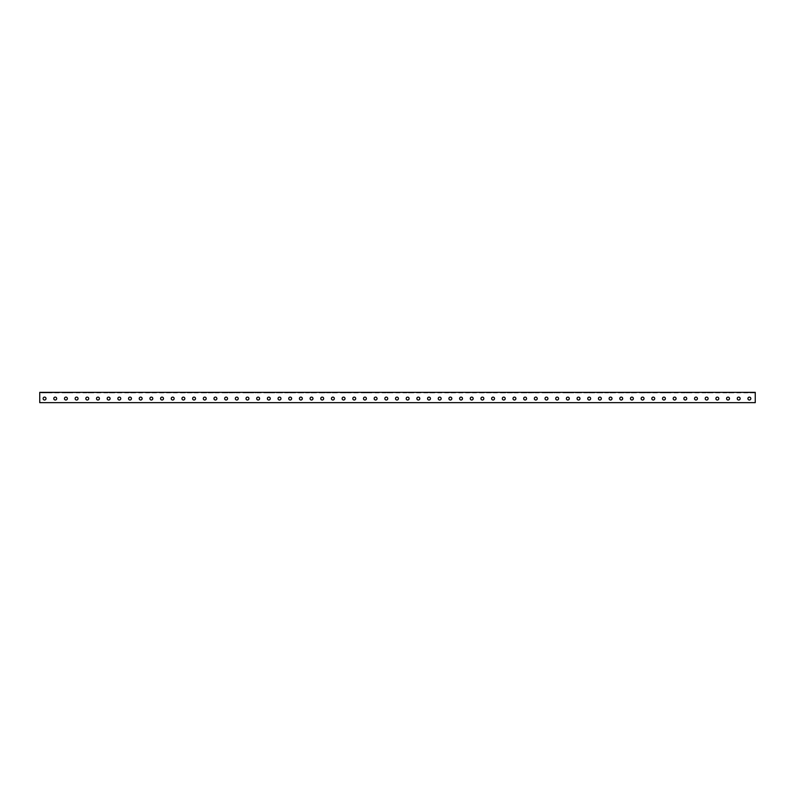 <?xml version="1.0" encoding="UTF-8"?>
<svg xmlns="http://www.w3.org/2000/svg" width="795" height="795" viewBox="0 0 795 795"><rect width="100%" height="100%" fill="white"/><g stroke="black" fill="none" stroke-linecap="round" stroke-linejoin="round"><path stroke-width="0.6" stroke-dasharray="3.98 2.98" d="M39.75 392.342L755.25 392.342L755.25 392.869L39.75 392.869L755.25 392.869L755.25 392.342L755.25 402.658L39.75 402.658L39.75 392.342M43.486 392.342L47.581 392.342L41.529 392.869L47.581 392.869L43.486 392.869L43.486 392.342M64.842 392.342L68.936 392.342L62.885 392.869L68.936 392.869L64.842 392.869L64.842 392.342M86.208 392.342L90.302 392.342L84.25 392.869L90.302 392.869L86.208 392.869L86.208 392.342M107.563 392.342L111.658 392.342L105.606 392.869L111.658 392.869L107.563 392.869L107.563 392.342M128.919 392.342L133.013 392.342L126.962 392.869L133.013 392.869L128.919 392.869L128.919 392.342M150.275 392.342L154.369 392.342L148.317 392.869L154.369 392.869L150.275 392.869L150.275 392.342M171.641 392.342L175.735 392.342L169.683 392.869L175.735 392.869L171.641 392.869L171.641 392.342M192.996 392.342L197.09 392.342L191.039 392.869L197.09 392.869L192.996 392.869L192.996 392.342M214.352 392.342L218.446 392.342L212.394 392.869L218.446 392.869L214.352 392.869L214.352 392.342M235.708 392.342L239.802 392.342L233.75 392.869L239.802 392.869L235.708 392.869L235.708 392.342M257.073 392.342L261.167 392.342L255.116 392.869L261.167 392.869L257.073 392.869L257.073 392.342M278.429 392.342L282.523 392.342L276.471 392.869L282.523 392.869L278.429 392.869L278.429 392.342M299.785 392.342L303.879 392.342L297.827 392.869L303.879 392.869L299.785 392.869L299.785 392.342M321.14 392.342L325.234 392.342L319.183 392.869L325.234 392.869L321.14 392.869L321.14 392.342M342.506 392.342L346.6 392.342L340.548 392.869L346.6 392.869L342.506 392.869L342.506 392.342M363.862 392.342L367.956 392.342L361.904 392.869L367.956 392.869L363.862 392.869L363.862 392.342M385.217 392.342L389.312 392.342L383.26 392.869L389.312 392.869L385.217 392.869L385.217 392.342M406.573 392.342L410.667 392.342L404.615 392.869L410.667 392.869L406.573 392.869L406.573 392.342M427.939 392.342L432.033 392.342L425.981 392.869L432.033 392.869L427.939 392.869L427.939 392.342M449.294 392.342L453.389 392.342L447.337 392.869L453.389 392.869L449.294 392.869L449.294 392.342M470.65 392.342L474.744 392.342L468.692 392.869L474.744 392.869L470.65 392.869L470.65 392.342M492.006 392.342L496.1 392.342L490.048 392.869L496.1 392.869L492.006 392.869L492.006 392.342M513.371 392.342L517.466 392.342L511.414 392.869L517.466 392.869L513.371 392.869L513.371 392.342M534.727 392.342L538.821 392.342L532.769 392.869L538.821 392.869L534.727 392.869L534.727 392.342M556.083 392.342L560.177 392.342L554.125 392.869L560.177 392.869L556.083 392.869L556.083 392.342M577.438 392.342L581.533 392.342L575.481 392.869L581.533 392.869L577.438 392.869L577.438 392.342M598.804 392.342L602.898 392.342L596.846 392.869L602.898 392.869L598.804 392.869L598.804 392.342M620.16 392.342L624.254 392.342L618.202 392.869L624.254 392.869L620.16 392.869L620.16 392.342M641.515 392.342L645.61 392.342L639.558 392.869L645.61 392.869L641.515 392.869L641.515 392.342M662.871 392.342L666.965 392.342L660.913 392.869L666.965 392.869L662.871 392.869L662.871 392.342M684.237 392.342L688.331 392.342L682.279 392.869L688.331 392.869L684.237 392.869L684.237 392.342M705.592 392.342L709.687 392.342L703.635 392.869L709.687 392.869L705.592 392.869L705.592 392.342M726.948 392.342L731.042 392.342L724.99 392.869L731.042 392.869L726.948 392.869L726.948 392.342M748.304 392.342L752.398 392.342L746.346 392.869L752.398 392.869L748.304 392.869L748.304 392.342M740.652 392.342L736.736 392.342L740.652 392.342L740.652 392.869L736.736 392.869L740.652 392.869L740.652 392.342M719.296 392.342L715.381 392.342L719.296 392.342L719.296 392.869L715.381 392.869L719.296 392.869L719.296 392.342M697.94 392.342L694.025 392.342L697.94 392.342L697.94 392.869L694.025 392.869L697.94 392.869L697.94 392.342M676.585 392.342L672.669 392.342L676.585 392.342L676.585 392.869L672.669 392.869L676.585 392.869L676.585 392.342M655.219 392.342L651.304 392.342L655.219 392.342L655.219 392.869L651.304 392.869L655.219 392.869L655.219 392.342M633.863 392.342L629.948 392.342L633.863 392.342L633.863 392.869L629.948 392.869L633.863 392.869L633.863 392.342M612.508 392.342L608.592 392.342L612.508 392.342L612.508 392.869L608.592 392.869L612.508 392.869L612.508 392.342M591.152 392.342L587.237 392.342L591.152 392.342L591.152 392.869L587.237 392.869L591.152 392.869L591.152 392.342M569.786 392.342L565.871 392.342L569.786 392.342L569.786 392.869L565.871 392.869L569.786 392.869L569.786 392.342M548.431 392.342L544.515 392.342L548.431 392.342L548.431 392.869L544.515 392.869L548.431 392.869L548.431 392.342M527.075 392.342L523.16 392.342L527.075 392.342L527.075 392.869L523.16 392.869L527.075 392.869L527.075 392.342M505.719 392.342L501.804 392.342L505.719 392.342L505.719 392.869L501.804 392.869L505.719 392.869L505.719 392.342M484.354 392.342L480.438 392.342L484.354 392.342L484.354 392.869L480.438 392.869L484.354 392.869L484.354 392.342M462.998 392.342L459.083 392.342L462.998 392.342L462.998 392.869L459.083 392.869L462.998 392.869L462.998 392.342M441.642 392.342L437.727 392.342L441.642 392.342L441.642 392.869L437.727 392.869L441.642 392.869L441.642 392.342M420.287 392.342L416.371 392.342L420.287 392.342L420.287 392.869L416.371 392.869L420.287 392.869L420.287 392.342M398.921 392.342L395.006 392.342L398.921 392.342L398.921 392.869L395.006 392.869L398.921 392.869L398.921 392.342M377.565 392.342L373.65 392.342L377.565 392.342L377.565 392.869L373.65 392.869L377.565 392.869L377.565 392.342M356.21 392.342L352.294 392.342L356.21 392.342L356.21 392.869L352.294 392.869L356.21 392.869L356.21 392.342M334.854 392.342L330.929 392.342L334.854 392.342L334.854 392.869L330.929 392.869L334.854 392.869L334.854 392.342M313.488 392.342L309.573 392.342L313.488 392.342L313.488 392.869L309.573 392.869L313.488 392.869L313.488 392.342M292.133 392.342L288.217 392.342L292.133 392.342L292.133 392.869L288.217 392.869L292.133 392.869L292.133 392.342M270.777 392.342L266.862 392.342L270.777 392.342L270.777 392.869L266.862 392.869L270.777 392.869L270.777 392.342M249.421 392.342L245.496 392.342L249.421 392.342L249.421 392.869L245.496 392.869L249.421 392.869L249.421 392.342M228.056 392.342L224.14 392.342L228.056 392.342L228.056 392.869L224.14 392.869L228.056 392.869L228.056 392.342M206.7 392.342L202.785 392.342L206.7 392.342L206.7 392.869L202.785 392.869L206.7 392.869L206.7 392.342M185.344 392.342L181.429 392.342L185.344 392.342L185.344 392.869L181.429 392.869L185.344 392.869L185.344 392.342M163.979 392.342L160.063 392.342L163.979 392.342L163.979 392.869L160.063 392.869L163.979 392.869L163.979 392.342M142.623 392.342L138.708 392.342L142.623 392.342L142.623 392.869L138.708 392.869L142.623 392.869L142.623 392.342M121.267 392.342L117.352 392.342L121.267 392.342L121.267 392.869L117.352 392.869L121.267 392.869L121.267 392.342M99.912 392.342L95.996 392.342L99.912 392.342L99.912 392.869L95.996 392.869L99.912 392.869L99.912 392.342M78.546 392.342L74.631 392.342L78.546 392.342L78.546 392.869L74.631 392.869L78.546 392.869L78.546 392.342M57.19 392.342L53.275 392.342L57.19 392.342L57.19 392.869L53.275 392.869L57.19 392.869L57.19 392.342M44.56 397.112A1.461 1.461 0 0 0 43.288 399.299A1.461 1.461 0 0 0 45.822 399.299A1.461 1.461 0 0 0 44.56 397.112A1.461 1.461 0 0 1 45.822 399.299A1.461 1.461 0 0 1 43.288 399.299A1.461 1.461 0 0 1 44.56 397.112M55.233 397.112A1.461 1.461 0 0 0 53.971 399.299A1.461 1.461 0 0 0 56.495 399.299A1.461 1.461 0 0 0 55.233 397.112A1.461 1.461 0 0 1 56.495 399.299A1.461 1.461 0 0 1 53.971 399.299A1.461 1.461 0 0 1 55.233 397.112M65.915 397.112A1.461 1.461 0 0 0 64.653 399.299A1.461 1.461 0 0 0 67.177 399.299A1.461 1.461 0 0 0 65.915 397.112A1.461 1.461 0 0 1 67.177 399.299A1.461 1.461 0 0 1 64.653 399.299A1.461 1.461 0 0 1 65.915 397.112M76.588 397.112A1.461 1.461 0 0 0 75.326 399.299A1.461 1.461 0 0 0 77.86 399.299A1.461 1.461 0 0 0 76.588 397.112M87.271 397.112A1.461 1.461 0 0 0 86.009 399.299A1.461 1.461 0 0 0 88.533 399.299A1.461 1.461 0 0 0 87.271 397.112A1.461 1.461 0 0 1 88.533 399.299A1.461 1.461 0 0 1 86.009 399.299A1.461 1.461 0 0 1 87.271 397.112M97.954 397.112A1.461 1.461 0 0 0 96.692 399.299A1.461 1.461 0 0 0 99.216 399.299A1.461 1.461 0 0 0 97.954 397.112A1.461 1.461 0 0 1 99.216 399.299A1.461 1.461 0 0 1 96.692 399.299A1.461 1.461 0 0 1 97.954 397.112M108.627 397.112A1.461 1.461 0 0 0 107.365 399.299A1.461 1.461 0 0 0 109.899 399.299A1.461 1.461 0 0 0 108.627 397.112A1.461 1.461 0 0 1 109.899 399.299A1.461 1.461 0 0 1 107.365 399.299A1.461 1.461 0 0 1 108.627 397.112M119.31 397.112A1.461 1.461 0 0 0 118.048 399.299A1.461 1.461 0 0 0 120.572 399.299A1.461 1.461 0 0 0 119.31 397.112A1.461 1.461 0 0 1 120.572 399.299A1.461 1.461 0 0 1 118.048 399.299A1.461 1.461 0 0 1 119.31 397.112M129.992 397.112A1.461 1.461 0 0 0 128.72 399.299A1.461 1.461 0 0 0 131.255 399.299A1.461 1.461 0 0 0 129.992 397.112A1.461 1.461 0 0 1 131.255 399.299A1.461 1.461 0 0 1 128.72 399.299A1.461 1.461 0 0 1 129.992 397.112M140.665 397.112A1.461 1.461 0 0 0 139.403 399.299A1.461 1.461 0 0 0 141.927 399.299A1.461 1.461 0 0 0 140.665 397.112A1.461 1.461 0 0 1 141.927 399.299A1.461 1.461 0 0 1 139.403 399.299A1.461 1.461 0 0 1 140.665 397.112M151.348 397.112A1.461 1.461 0 0 0 150.086 399.299A1.461 1.461 0 0 0 152.61 399.299A1.461 1.461 0 0 0 151.348 397.112A1.461 1.461 0 0 1 152.61 399.299A1.461 1.461 0 0 1 150.086 399.299A1.461 1.461 0 0 1 151.348 397.112M162.021 397.112A1.461 1.461 0 0 0 160.759 399.299A1.461 1.461 0 0 0 163.293 399.299A1.461 1.461 0 0 0 162.021 397.112A1.461 1.461 0 0 1 163.293 399.299A1.461 1.461 0 0 1 160.759 399.299A1.461 1.461 0 0 1 162.021 397.112M172.704 397.112A1.461 1.461 0 0 0 171.442 399.299A1.461 1.461 0 0 0 173.966 399.299A1.461 1.461 0 0 0 172.704 397.112A1.461 1.461 0 0 1 173.966 399.299A1.461 1.461 0 0 1 171.442 399.299A1.461 1.461 0 0 1 172.704 397.112M183.387 397.112A1.461 1.461 0 0 0 182.125 399.299A1.461 1.461 0 0 0 184.649 399.299A1.461 1.461 0 0 0 183.387 397.112A1.461 1.461 0 0 1 184.649 399.299A1.461 1.461 0 0 1 182.125 399.299A1.461 1.461 0 0 1 183.387 397.112M194.06 397.112A1.461 1.461 0 0 0 192.797 399.299A1.461 1.461 0 0 0 195.332 399.299A1.461 1.461 0 0 0 194.06 397.112A1.461 1.461 0 0 1 195.332 399.299A1.461 1.461 0 0 1 192.797 399.299A1.461 1.461 0 0 1 194.06 397.112M204.742 397.112A1.461 1.461 0 0 0 203.48 399.299A1.461 1.461 0 0 0 206.004 399.299A1.461 1.461 0 0 0 204.742 397.112A1.461 1.461 0 0 1 206.004 399.299A1.461 1.461 0 0 1 203.48 399.299A1.461 1.461 0 0 1 204.742 397.112M215.425 397.112A1.461 1.461 0 0 0 214.153 399.299A1.461 1.461 0 0 0 216.687 399.299A1.461 1.461 0 0 0 215.425 397.112A1.461 1.461 0 0 1 216.687 399.299A1.461 1.461 0 0 1 214.153 399.299A1.461 1.461 0 0 1 215.425 397.112M226.098 397.112A1.461 1.461 0 0 0 224.836 399.299A1.461 1.461 0 0 0 227.36 399.299A1.461 1.461 0 0 0 226.098 397.112A1.461 1.461 0 0 1 227.36 399.299A1.461 1.461 0 0 1 224.836 399.299A1.461 1.461 0 0 1 226.098 397.112M236.781 397.112A1.461 1.461 0 0 0 235.519 399.299A1.461 1.461 0 0 0 238.043 399.299A1.461 1.461 0 0 0 236.781 397.112A1.461 1.461 0 0 1 238.043 399.299A1.461 1.461 0 0 1 235.519 399.299A1.461 1.461 0 0 1 236.781 397.112M247.454 397.112A1.461 1.461 0 0 0 246.192 399.299A1.461 1.461 0 0 0 248.726 399.299A1.461 1.461 0 0 0 247.454 397.112A1.461 1.461 0 0 1 248.726 399.299A1.461 1.461 0 0 1 246.192 399.299A1.461 1.461 0 0 1 247.454 397.112M258.137 397.112A1.461 1.461 0 0 0 256.874 399.299A1.461 1.461 0 0 0 259.399 399.299A1.461 1.461 0 0 0 258.137 397.112A1.461 1.461 0 0 1 259.399 399.299A1.461 1.461 0 0 1 256.874 399.299A1.461 1.461 0 0 1 258.137 397.112M268.819 397.112A1.461 1.461 0 0 0 267.557 399.299A1.461 1.461 0 0 0 270.081 399.299A1.461 1.461 0 0 0 268.819 397.112A1.461 1.461 0 0 1 270.081 399.299A1.461 1.461 0 0 1 267.557 399.299A1.461 1.461 0 0 1 268.819 397.112M279.492 397.112A1.461 1.461 0 0 0 278.23 399.299A1.461 1.461 0 0 0 280.764 399.299A1.461 1.461 0 0 0 279.492 397.112A1.461 1.461 0 0 1 280.764 399.299A1.461 1.461 0 0 1 278.23 399.299A1.461 1.461 0 0 1 279.492 397.112M290.175 397.112A1.461 1.461 0 0 0 288.913 399.299A1.461 1.461 0 0 0 291.437 399.299A1.461 1.461 0 0 0 290.175 397.112A1.461 1.461 0 0 1 291.437 399.299A1.461 1.461 0 0 1 288.913 399.299A1.461 1.461 0 0 1 290.175 397.112M300.858 397.112A1.461 1.461 0 0 0 299.586 399.299A1.461 1.461 0 0 0 302.12 399.299A1.461 1.461 0 0 0 300.858 397.112A1.461 1.461 0 0 1 302.12 399.299A1.461 1.461 0 0 1 299.586 399.299A1.461 1.461 0 0 1 300.858 397.112M311.531 397.112A1.461 1.461 0 0 0 310.269 399.299A1.461 1.461 0 0 0 312.793 399.299A1.461 1.461 0 0 0 311.531 397.112A1.461 1.461 0 0 1 312.793 399.299A1.461 1.461 0 0 1 310.269 399.299A1.461 1.461 0 0 1 311.531 397.112M322.214 397.112A1.461 1.461 0 0 0 320.951 399.299A1.461 1.461 0 0 0 323.476 399.299A1.461 1.461 0 0 0 322.214 397.112A1.461 1.461 0 0 1 323.476 399.299A1.461 1.461 0 0 1 320.951 399.299A1.461 1.461 0 0 1 322.214 397.112M332.896 397.112A1.461 1.461 0 0 0 331.624 399.299A1.461 1.461 0 0 0 334.158 399.299A1.461 1.461 0 0 0 332.896 397.112A1.461 1.461 0 0 1 334.158 399.299A1.461 1.461 0 0 1 331.624 399.299A1.461 1.461 0 0 1 332.896 397.112M343.569 397.112A1.461 1.461 0 0 0 342.307 399.299A1.461 1.461 0 0 0 344.831 399.299A1.461 1.461 0 0 0 343.569 397.112A1.461 1.461 0 0 1 344.831 399.299A1.461 1.461 0 0 1 342.307 399.299A1.461 1.461 0 0 1 343.569 397.112M354.252 397.112A1.461 1.461 0 0 0 352.99 399.299A1.461 1.461 0 0 0 355.514 399.299A1.461 1.461 0 0 0 354.252 397.112A1.461 1.461 0 0 1 355.514 399.299A1.461 1.461 0 0 1 352.99 399.299A1.461 1.461 0 0 1 354.252 397.112M364.925 397.112A1.461 1.461 0 0 0 363.663 399.299A1.461 1.461 0 0 0 366.197 399.299A1.461 1.461 0 0 0 364.925 397.112A1.461 1.461 0 0 1 366.197 399.299A1.461 1.461 0 0 1 363.663 399.299A1.461 1.461 0 0 1 364.925 397.112M375.608 397.112A1.461 1.461 0 0 0 374.346 399.299A1.461 1.461 0 0 0 376.87 399.299A1.461 1.461 0 0 0 375.608 397.112A1.461 1.461 0 0 1 376.87 399.299A1.461 1.461 0 0 1 374.346 399.299A1.461 1.461 0 0 1 375.608 397.112M386.291 397.112A1.461 1.461 0 0 0 385.019 399.299A1.461 1.461 0 0 0 387.553 399.299A1.461 1.461 0 0 0 386.291 397.112A1.461 1.461 0 0 1 387.553 399.299A1.461 1.461 0 0 1 385.019 399.299A1.461 1.461 0 0 1 386.291 397.112M396.963 397.112A1.461 1.461 0 0 0 395.701 399.299A1.461 1.461 0 0 0 398.225 399.299A1.461 1.461 0 0 0 396.963 397.112A1.461 1.461 0 0 1 398.225 399.299A1.461 1.461 0 0 1 395.701 399.299A1.461 1.461 0 0 1 396.963 397.112M407.646 397.112A1.461 1.461 0 0 0 406.384 399.299A1.461 1.461 0 0 0 408.908 399.299A1.461 1.461 0 0 0 407.646 397.112M418.329 397.112A1.461 1.461 0 0 0 417.057 399.299A1.461 1.461 0 0 0 419.591 399.299A1.461 1.461 0 0 0 418.329 397.112A1.461 1.461 0 0 1 419.591 399.299A1.461 1.461 0 0 1 417.057 399.299A1.461 1.461 0 0 1 418.329 397.112M429.002 397.112A1.461 1.461 0 0 0 427.74 399.299A1.461 1.461 0 0 0 430.264 399.299A1.461 1.461 0 0 0 429.002 397.112A1.461 1.461 0 0 1 430.264 399.299A1.461 1.461 0 0 1 427.74 399.299A1.461 1.461 0 0 1 429.002 397.112M439.685 397.112A1.461 1.461 0 0 0 438.423 399.299A1.461 1.461 0 0 0 440.947 399.299A1.461 1.461 0 0 0 439.685 397.112A1.461 1.461 0 0 1 440.947 399.299A1.461 1.461 0 0 1 438.423 399.299A1.461 1.461 0 0 1 439.685 397.112M450.358 397.112A1.461 1.461 0 0 0 449.096 399.299A1.461 1.461 0 0 0 451.63 399.299A1.461 1.461 0 0 0 450.358 397.112A1.461 1.461 0 0 1 451.63 399.299A1.461 1.461 0 0 1 449.096 399.299A1.461 1.461 0 0 1 450.358 397.112M461.04 397.112A1.461 1.461 0 0 0 459.778 399.299A1.461 1.461 0 0 0 462.302 399.299A1.461 1.461 0 0 0 461.04 397.112A1.461 1.461 0 0 1 462.302 399.299A1.461 1.461 0 0 1 459.778 399.299A1.461 1.461 0 0 1 461.04 397.112M471.723 397.112A1.461 1.461 0 0 0 470.451 399.299A1.461 1.461 0 0 0 472.985 399.299A1.461 1.461 0 0 0 471.723 397.112A1.461 1.461 0 0 1 472.985 399.299A1.461 1.461 0 0 1 470.451 399.299A1.461 1.461 0 0 1 471.723 397.112M482.396 397.112A1.461 1.461 0 0 0 481.134 399.299A1.461 1.461 0 0 0 483.658 399.299A1.461 1.461 0 0 0 482.396 397.112A1.461 1.461 0 0 1 483.658 399.299A1.461 1.461 0 0 1 481.134 399.299A1.461 1.461 0 0 1 482.396 397.112M493.079 397.112A1.461 1.461 0 0 0 491.817 399.299A1.461 1.461 0 0 0 494.341 399.299A1.461 1.461 0 0 0 493.079 397.112A1.461 1.461 0 0 1 494.341 399.299A1.461 1.461 0 0 1 491.817 399.299A1.461 1.461 0 0 1 493.079 397.112M503.762 397.112A1.461 1.461 0 0 0 502.49 399.299A1.461 1.461 0 0 0 505.024 399.299A1.461 1.461 0 0 0 503.762 397.112A1.461 1.461 0 0 1 505.024 399.299A1.461 1.461 0 0 1 502.49 399.299A1.461 1.461 0 0 1 503.762 397.112M514.435 397.112A1.461 1.461 0 0 0 513.173 399.299A1.461 1.461 0 0 0 515.697 399.299A1.461 1.461 0 0 0 514.435 397.112A1.461 1.461 0 0 1 515.697 399.299A1.461 1.461 0 0 1 513.173 399.299A1.461 1.461 0 0 1 514.435 397.112M525.117 397.112A1.461 1.461 0 0 0 523.855 399.299A1.461 1.461 0 0 0 526.379 399.299A1.461 1.461 0 0 0 525.117 397.112A1.461 1.461 0 0 1 526.379 399.299A1.461 1.461 0 0 1 523.855 399.299A1.461 1.461 0 0 1 525.117 397.112M535.79 397.112A1.461 1.461 0 0 0 534.528 399.299A1.461 1.461 0 0 0 537.062 399.299A1.461 1.461 0 0 0 535.79 397.112M546.473 397.112A1.461 1.461 0 0 0 545.211 399.299A1.461 1.461 0 0 0 547.735 399.299A1.461 1.461 0 0 0 546.473 397.112A1.461 1.461 0 0 1 547.735 399.299A1.461 1.461 0 0 1 545.211 399.299A1.461 1.461 0 0 1 546.473 397.112M557.156 397.112A1.461 1.461 0 0 0 555.884 399.299A1.461 1.461 0 0 0 558.418 399.299A1.461 1.461 0 0 0 557.156 397.112A1.461 1.461 0 0 1 558.418 399.299A1.461 1.461 0 0 1 555.884 399.299A1.461 1.461 0 0 1 557.156 397.112M567.829 397.112A1.461 1.461 0 0 0 566.567 399.299A1.461 1.461 0 0 0 569.091 399.299A1.461 1.461 0 0 0 567.829 397.112A1.461 1.461 0 0 1 569.091 399.299A1.461 1.461 0 0 1 566.567 399.299A1.461 1.461 0 0 1 567.829 397.112M578.512 397.112A1.461 1.461 0 0 0 577.25 399.299A1.461 1.461 0 0 0 579.774 399.299A1.461 1.461 0 0 0 578.512 397.112A1.461 1.461 0 0 1 579.774 399.299A1.461 1.461 0 0 1 577.25 399.299A1.461 1.461 0 0 1 578.512 397.112M589.194 397.112A1.461 1.461 0 0 0 587.922 399.299A1.461 1.461 0 0 0 590.456 399.299A1.461 1.461 0 0 0 589.194 397.112A1.461 1.461 0 0 1 590.456 399.299A1.461 1.461 0 0 1 587.922 399.299A1.461 1.461 0 0 1 589.194 397.112M599.867 397.112A1.461 1.461 0 0 0 598.605 399.299A1.461 1.461 0 0 0 601.129 399.299A1.461 1.461 0 0 0 599.867 397.112A1.461 1.461 0 0 1 601.129 399.299A1.461 1.461 0 0 1 598.605 399.299A1.461 1.461 0 0 1 599.867 397.112M610.55 397.112A1.461 1.461 0 0 0 609.288 399.299A1.461 1.461 0 0 0 611.812 399.299A1.461 1.461 0 0 0 610.55 397.112A1.461 1.461 0 0 1 611.812 399.299A1.461 1.461 0 0 1 609.288 399.299A1.461 1.461 0 0 1 610.55 397.112M621.223 397.112A1.461 1.461 0 0 0 619.961 399.299A1.461 1.461 0 0 0 622.495 399.299A1.461 1.461 0 0 0 621.223 397.112M631.906 397.112A1.461 1.461 0 0 0 630.644 399.299A1.461 1.461 0 0 0 633.168 399.299A1.461 1.461 0 0 0 631.906 397.112A1.461 1.461 0 0 1 633.168 399.299A1.461 1.461 0 0 1 630.644 399.299A1.461 1.461 0 0 1 631.906 397.112M642.589 397.112A1.461 1.461 0 0 0 641.317 399.299A1.461 1.461 0 0 0 643.851 399.299A1.461 1.461 0 0 0 642.589 397.112A1.461 1.461 0 0 1 643.851 399.299A1.461 1.461 0 0 1 641.317 399.299A1.461 1.461 0 0 1 642.589 397.112M653.261 397.112A1.461 1.461 0 0 0 651.999 399.299A1.461 1.461 0 0 0 654.533 399.299A1.461 1.461 0 0 0 653.261 397.112A1.461 1.461 0 0 1 654.533 399.299A1.461 1.461 0 0 1 651.999 399.299A1.461 1.461 0 0 1 653.261 397.112M663.944 397.112A1.461 1.461 0 0 0 662.682 399.299A1.461 1.461 0 0 0 665.206 399.299A1.461 1.461 0 0 0 663.944 397.112A1.461 1.461 0 0 1 665.206 399.299A1.461 1.461 0 0 1 662.682 399.299A1.461 1.461 0 0 1 663.944 397.112M674.627 397.112A1.461 1.461 0 0 0 673.355 399.299A1.461 1.461 0 0 0 675.889 399.299A1.461 1.461 0 0 0 674.627 397.112A1.461 1.461 0 0 1 675.889 399.299A1.461 1.461 0 0 1 673.355 399.299A1.461 1.461 0 0 1 674.627 397.112M685.3 397.112A1.461 1.461 0 0 0 684.038 399.299A1.461 1.461 0 0 0 686.562 399.299A1.461 1.461 0 0 0 685.3 397.112A1.461 1.461 0 0 1 686.562 399.299A1.461 1.461 0 0 1 684.038 399.299A1.461 1.461 0 0 1 685.3 397.112M695.983 397.112A1.461 1.461 0 0 0 694.721 399.299A1.461 1.461 0 0 0 697.245 399.299A1.461 1.461 0 0 0 695.983 397.112A1.461 1.461 0 0 1 697.245 399.299A1.461 1.461 0 0 1 694.721 399.299A1.461 1.461 0 0 1 695.983 397.112M706.656 397.112A1.461 1.461 0 0 0 705.394 399.299A1.461 1.461 0 0 0 707.928 399.299A1.461 1.461 0 0 0 706.656 397.112A1.461 1.461 0 0 1 707.928 399.299A1.461 1.461 0 0 1 705.394 399.299A1.461 1.461 0 0 1 706.656 397.112M717.338 397.112A1.461 1.461 0 0 0 716.076 399.299A1.461 1.461 0 0 0 718.601 399.299A1.461 1.461 0 0 0 717.338 397.112M728.021 397.112A1.461 1.461 0 0 0 726.759 399.299A1.461 1.461 0 0 0 729.283 399.299A1.461 1.461 0 0 0 728.021 397.112A1.461 1.461 0 0 1 729.283 399.299A1.461 1.461 0 0 1 726.759 399.299A1.461 1.461 0 0 1 728.021 397.112M738.694 397.112A1.461 1.461 0 0 0 737.432 399.299A1.461 1.461 0 0 0 739.966 399.299A1.461 1.461 0 0 0 738.694 397.112A1.461 1.461 0 0 1 739.966 399.299A1.461 1.461 0 0 1 737.432 399.299A1.461 1.461 0 0 1 738.694 397.112M749.377 397.112A1.461 1.461 0 0 0 748.115 399.299A1.461 1.461 0 0 0 750.639 399.299A1.461 1.461 0 0 0 749.377 397.112A1.461 1.461 0 0 1 750.639 399.299A1.461 1.461 0 0 1 748.115 399.299A1.461 1.461 0 0 1 749.377 397.112M39.75 393.585L39.75 402.658L755.25 402.658L755.25 392.869L755.25 402.658L39.75 402.658L39.75 393.585M736.736 392.869L736.736 392.342L736.736 392.869M715.381 392.869L715.381 392.342L715.381 392.869M694.025 392.869L694.025 392.342L694.025 392.869M672.669 392.869L672.669 392.342L672.669 392.869M651.304 392.869L651.304 392.342L651.304 392.869M629.948 392.869L629.948 392.342L629.948 392.869M608.592 392.869L608.592 392.342L608.592 392.869M587.237 392.869L587.237 392.342L587.237 392.869M565.871 392.869L565.871 392.342L565.871 392.869M544.515 392.869L544.515 392.342L544.515 392.869M523.16 392.869L523.16 392.342L523.16 392.869M501.804 392.869L501.804 392.342L501.804 392.869M480.438 392.869L480.438 392.342L480.438 392.869M459.083 392.869L459.083 392.342L459.083 392.869M437.727 392.869L437.727 392.342L437.727 392.869M416.371 392.869L416.371 392.342L416.371 392.869M395.006 392.869L395.006 392.342L395.006 392.869M373.65 392.869L373.65 392.342L373.65 392.869M352.294 392.869L352.294 392.342L352.294 392.869M330.929 392.869L330.929 392.342L330.929 392.869M309.573 392.869L309.573 392.342L309.573 392.869M288.217 392.869L288.217 392.342L288.217 392.869M266.862 392.869L266.862 392.342L266.862 392.869M245.496 392.869L245.496 392.342L245.496 392.869M224.14 392.869L224.14 392.342L224.14 392.869M202.785 392.869L202.785 392.342L202.785 392.869M181.429 392.869L181.429 392.342L181.429 392.869M160.063 392.869L160.063 392.342L160.063 392.869M138.708 392.869L138.708 392.342L138.708 392.869M117.352 392.869L117.352 392.342L117.352 392.869M95.996 392.869L95.996 392.342L95.996 392.869M74.631 392.869L74.631 392.342L74.631 392.869M53.275 392.869L53.275 392.342L53.275 392.869M44.56 400.024A1.461 1.461 0 0 0 45.822 397.838A1.461 1.461 0 0 0 43.288 397.838A1.461 1.461 0 0 0 44.56 400.024M55.233 400.024A1.461 1.461 0 0 0 56.495 397.838A1.461 1.461 0 0 0 53.971 397.838A1.461 1.461 0 0 0 55.233 400.024M65.915 400.024A1.461 1.461 0 0 0 67.177 397.838A1.461 1.461 0 0 0 64.653 397.838A1.461 1.461 0 0 0 65.915 400.024M76.588 400.024A1.461 1.461 0 0 0 77.86 397.838A1.461 1.461 0 0 0 75.326 397.838A1.461 1.461 0 0 0 76.588 400.024M87.271 400.024A1.461 1.461 0 0 0 88.533 397.838A1.461 1.461 0 0 0 86.009 397.838A1.461 1.461 0 0 0 87.271 400.024M97.954 400.024A1.461 1.461 0 0 0 99.216 397.838A1.461 1.461 0 0 0 96.692 397.838A1.461 1.461 0 0 0 97.954 400.024M108.627 400.024A1.461 1.461 0 0 0 109.899 397.838A1.461 1.461 0 0 0 107.365 397.838A1.461 1.461 0 0 0 108.627 400.024M119.31 400.024A1.461 1.461 0 0 0 120.572 397.838A1.461 1.461 0 0 0 118.048 397.838A1.461 1.461 0 0 0 119.31 400.024M129.992 400.024A1.461 1.461 0 0 0 131.255 397.838A1.461 1.461 0 0 0 128.72 397.838A1.461 1.461 0 0 0 129.992 400.024M140.665 400.024A1.461 1.461 0 0 0 141.927 397.838A1.461 1.461 0 0 0 139.403 397.838A1.461 1.461 0 0 0 140.665 400.024M151.348 400.024A1.461 1.461 0 0 0 152.61 397.838A1.461 1.461 0 0 0 150.086 397.838A1.461 1.461 0 0 0 151.348 400.024M162.021 400.024A1.461 1.461 0 0 0 163.293 397.838A1.461 1.461 0 0 0 160.759 397.838A1.461 1.461 0 0 0 162.021 400.024M172.704 400.024A1.461 1.461 0 0 0 173.966 397.838A1.461 1.461 0 0 0 171.442 397.838A1.461 1.461 0 0 0 172.704 400.024M183.387 400.024A1.461 1.461 0 0 0 184.649 397.838A1.461 1.461 0 0 0 182.125 397.838A1.461 1.461 0 0 0 183.387 400.024M194.06 400.024A1.461 1.461 0 0 0 195.332 397.838A1.461 1.461 0 0 0 192.797 397.838A1.461 1.461 0 0 0 194.06 400.024M204.742 400.024A1.461 1.461 0 0 0 206.004 397.838A1.461 1.461 0 0 0 203.48 397.838A1.461 1.461 0 0 0 204.742 400.024M215.425 400.024A1.461 1.461 0 0 0 216.687 397.838A1.461 1.461 0 0 0 214.153 397.838A1.461 1.461 0 0 0 215.425 400.024M226.098 400.024A1.461 1.461 0 0 0 227.36 397.838A1.461 1.461 0 0 0 224.836 397.838A1.461 1.461 0 0 0 226.098 400.024M236.781 400.024A1.461 1.461 0 0 0 238.043 397.838A1.461 1.461 0 0 0 235.519 397.838A1.461 1.461 0 0 0 236.781 400.024M247.454 400.024A1.461 1.461 0 0 0 248.726 397.838A1.461 1.461 0 0 0 246.192 397.838A1.461 1.461 0 0 0 247.454 400.024M258.137 400.024A1.461 1.461 0 0 0 259.399 397.838A1.461 1.461 0 0 0 256.874 397.838A1.461 1.461 0 0 0 258.137 400.024M268.819 400.024A1.461 1.461 0 0 0 270.081 397.838A1.461 1.461 0 0 0 267.557 397.838A1.461 1.461 0 0 0 268.819 400.024M279.492 400.024A1.461 1.461 0 0 0 280.764 397.838A1.461 1.461 0 0 0 278.23 397.838A1.461 1.461 0 0 0 279.492 400.024M290.175 400.024A1.461 1.461 0 0 0 291.437 397.838A1.461 1.461 0 0 0 288.913 397.838A1.461 1.461 0 0 0 290.175 400.024M300.858 400.024A1.461 1.461 0 0 0 302.12 397.838A1.461 1.461 0 0 0 299.586 397.838A1.461 1.461 0 0 0 300.858 400.024M311.531 400.024A1.461 1.461 0 0 0 312.793 397.838A1.461 1.461 0 0 0 310.269 397.838A1.461 1.461 0 0 0 311.531 400.024M322.214 400.024A1.461 1.461 0 0 0 323.476 397.838A1.461 1.461 0 0 0 320.951 397.838A1.461 1.461 0 0 0 322.214 400.024M332.896 400.024A1.461 1.461 0 0 0 334.158 397.838A1.461 1.461 0 0 0 331.624 397.838A1.461 1.461 0 0 0 332.896 400.024M343.569 400.024A1.461 1.461 0 0 0 344.831 397.838A1.461 1.461 0 0 0 342.307 397.838A1.461 1.461 0 0 0 343.569 400.024M354.252 400.024A1.461 1.461 0 0 0 355.514 397.838A1.461 1.461 0 0 0 352.99 397.838A1.461 1.461 0 0 0 354.252 400.024M364.925 400.024A1.461 1.461 0 0 0 366.197 397.838A1.461 1.461 0 0 0 363.663 397.838A1.461 1.461 0 0 0 364.925 400.024M375.608 400.024A1.461 1.461 0 0 0 376.87 397.838A1.461 1.461 0 0 0 374.346 397.838A1.461 1.461 0 0 0 375.608 400.024M386.291 400.024A1.461 1.461 0 0 0 387.553 397.838A1.461 1.461 0 0 0 385.019 397.838A1.461 1.461 0 0 0 386.291 400.024M396.963 400.024A1.461 1.461 0 0 0 398.225 397.838A1.461 1.461 0 0 0 395.701 397.838A1.461 1.461 0 0 0 396.963 400.024M407.646 400.024A1.461 1.461 0 0 0 408.908 397.838A1.461 1.461 0 0 0 406.384 397.838A1.461 1.461 0 0 0 407.646 400.024M418.329 400.024A1.461 1.461 0 0 0 419.591 397.838A1.461 1.461 0 0 0 417.057 397.838A1.461 1.461 0 0 0 418.329 400.024M429.002 400.024A1.461 1.461 0 0 0 430.264 397.838A1.461 1.461 0 0 0 427.74 397.838A1.461 1.461 0 0 0 429.002 400.024M439.685 400.024A1.461 1.461 0 0 0 440.947 397.838A1.461 1.461 0 0 0 438.423 397.838A1.461 1.461 0 0 0 439.685 400.024M450.358 400.024A1.461 1.461 0 0 0 451.63 397.838A1.461 1.461 0 0 0 449.096 397.838A1.461 1.461 0 0 0 450.358 400.024M461.04 400.024A1.461 1.461 0 0 0 462.302 397.838A1.461 1.461 0 0 0 459.778 397.838A1.461 1.461 0 0 0 461.04 400.024M471.723 400.024A1.461 1.461 0 0 0 472.985 397.838A1.461 1.461 0 0 0 470.451 397.838A1.461 1.461 0 0 0 471.723 400.024M482.396 400.024A1.461 1.461 0 0 0 483.658 397.838A1.461 1.461 0 0 0 481.134 397.838A1.461 1.461 0 0 0 482.396 400.024M493.079 400.024A1.461 1.461 0 0 0 494.341 397.838A1.461 1.461 0 0 0 491.817 397.838A1.461 1.461 0 0 0 493.079 400.024M503.762 400.024A1.461 1.461 0 0 0 505.024 397.838A1.461 1.461 0 0 0 502.49 397.838A1.461 1.461 0 0 0 503.762 400.024M514.435 400.024A1.461 1.461 0 0 0 515.697 397.838A1.461 1.461 0 0 0 513.173 397.838A1.461 1.461 0 0 0 514.435 400.024M525.117 400.024A1.461 1.461 0 0 0 526.379 397.838A1.461 1.461 0 0 0 523.855 397.838A1.461 1.461 0 0 0 525.117 400.024M535.79 400.024A1.461 1.461 0 0 0 537.062 397.838A1.461 1.461 0 0 0 534.528 397.838A1.461 1.461 0 0 0 535.79 400.024M546.473 400.024A1.461 1.461 0 0 0 547.735 397.838A1.461 1.461 0 0 0 545.211 397.838A1.461 1.461 0 0 0 546.473 400.024M557.156 400.024A1.461 1.461 0 0 0 558.418 397.838A1.461 1.461 0 0 0 555.884 397.838A1.461 1.461 0 0 0 557.156 400.024M567.829 400.024A1.461 1.461 0 0 0 569.091 397.838A1.461 1.461 0 0 0 566.567 397.838A1.461 1.461 0 0 0 567.829 400.024M578.512 400.024A1.461 1.461 0 0 0 579.774 397.838A1.461 1.461 0 0 0 577.25 397.838A1.461 1.461 0 0 0 578.512 400.024M589.194 400.024A1.461 1.461 0 0 0 590.456 397.838A1.461 1.461 0 0 0 587.922 397.838A1.461 1.461 0 0 0 589.194 400.024M599.867 400.024A1.461 1.461 0 0 0 601.129 397.838A1.461 1.461 0 0 0 598.605 397.838A1.461 1.461 0 0 0 599.867 400.024M610.55 400.024A1.461 1.461 0 0 0 611.812 397.838A1.461 1.461 0 0 0 609.288 397.838A1.461 1.461 0 0 0 610.55 400.024M621.223 400.024A1.461 1.461 0 0 0 622.495 397.838A1.461 1.461 0 0 0 619.961 397.838A1.461 1.461 0 0 0 621.223 400.024M631.906 400.024A1.461 1.461 0 0 0 633.168 397.838A1.461 1.461 0 0 0 630.644 397.838A1.461 1.461 0 0 0 631.906 400.024M642.589 400.024A1.461 1.461 0 0 0 643.851 397.838A1.461 1.461 0 0 0 641.317 397.838A1.461 1.461 0 0 0 642.589 400.024M653.261 400.024A1.461 1.461 0 0 0 654.533 397.838A1.461 1.461 0 0 0 651.999 397.838A1.461 1.461 0 0 0 653.261 400.024M663.944 400.024A1.461 1.461 0 0 0 665.206 397.838A1.461 1.461 0 0 0 662.682 397.838A1.461 1.461 0 0 0 663.944 400.024M674.627 400.024A1.461 1.461 0 0 0 675.889 397.838A1.461 1.461 0 0 0 673.355 397.838A1.461 1.461 0 0 0 674.627 400.024M685.3 400.024A1.461 1.461 0 0 0 686.562 397.838A1.461 1.461 0 0 0 684.038 397.838A1.461 1.461 0 0 0 685.3 400.024M695.983 400.024A1.461 1.461 0 0 0 697.245 397.838A1.461 1.461 0 0 0 694.721 397.838A1.461 1.461 0 0 0 695.983 400.024M706.656 400.024A1.461 1.461 0 0 0 707.928 397.838A1.461 1.461 0 0 0 705.394 397.838A1.461 1.461 0 0 0 706.656 400.024M717.338 400.024A1.461 1.461 0 0 0 718.601 397.838A1.461 1.461 0 0 0 716.076 397.838A1.461 1.461 0 0 0 717.338 400.024M728.021 400.024A1.461 1.461 0 0 0 729.283 397.838A1.461 1.461 0 0 0 726.759 397.838A1.461 1.461 0 0 0 728.021 400.024M738.694 400.024A1.461 1.461 0 0 0 739.966 397.838A1.461 1.461 0 0 0 737.432 397.838A1.461 1.461 0 0 0 738.694 400.024M749.377 400.024A1.461 1.461 0 0 0 750.639 397.838A1.461 1.461 0 0 0 748.115 397.838A1.461 1.461 0 0 0 749.377 400.024M45.623 392.869L45.623 392.342L45.623 392.869M66.979 392.869L66.979 392.342L66.979 392.869M88.344 392.869L88.344 392.342L88.344 392.869M109.7 392.869L109.7 392.342L109.7 392.869M131.056 392.869L131.056 392.342L131.056 392.869M152.411 392.869L152.411 392.342L152.411 392.869M173.777 392.869L173.777 392.342L173.777 392.869M195.133 392.869L195.133 392.342L195.133 392.869M216.488 392.869L216.488 392.342L216.488 392.869M237.844 392.869L237.844 392.342L237.844 392.869M259.21 392.869L259.21 392.342L259.21 392.869M280.565 392.869L280.565 392.342L280.565 392.869M301.921 392.869L301.921 392.342L301.921 392.869M323.277 392.869L323.277 392.342L323.277 392.869M344.642 392.869L344.642 392.342L344.642 392.869M365.998 392.869L365.998 392.342L365.998 392.869M387.354 392.869L387.354 392.342L387.354 392.869M408.709 392.869L408.709 392.342L408.709 392.869M430.075 392.869L430.075 392.342L430.075 392.869M451.431 392.869L451.431 392.342L451.431 392.869M472.786 392.869L472.786 392.342L472.786 392.869M494.142 392.869L494.142 392.342L494.142 392.869M515.508 392.869L515.508 392.342L515.508 392.869M536.864 392.869L536.864 392.342L536.864 392.869M558.219 392.869L558.219 392.342L558.219 392.869M579.575 392.869L579.575 392.342L579.575 392.869M600.941 392.869L600.941 392.342L600.941 392.869M622.296 392.869L622.296 392.342L622.296 392.869M643.652 392.869L643.652 392.342L643.652 392.869M665.008 392.869L665.008 392.342L665.008 392.869M686.373 392.869L686.373 392.342L686.373 392.869M707.729 392.869L707.729 392.342L707.729 392.869M729.085 392.869L729.085 392.342L729.085 392.869M750.44 392.869L750.44 392.342L750.44 392.869M41.529 392.869L41.529 392.342M47.581 392.869L47.581 392.342M62.885 392.869L62.885 392.342M68.936 392.869L68.936 392.342M84.25 392.869L84.25 392.342M90.302 392.869L90.302 392.342M105.606 392.869L105.606 392.342M111.658 392.869L111.658 392.342M126.962 392.869L126.962 392.342M133.013 392.869L133.013 392.342M148.317 392.869L148.317 392.342M154.369 392.869L154.369 392.342M169.683 392.869L169.683 392.342M175.735 392.869L175.735 392.342M191.039 392.869L191.039 392.342M197.09 392.869L197.09 392.342M212.394 392.869L212.394 392.342M218.446 392.869L218.446 392.342M233.75 392.869L233.75 392.342M239.802 392.869L239.802 392.342M255.116 392.869L255.116 392.342M261.167 392.869L261.167 392.342M276.471 392.869L276.471 392.342M282.523 392.869L282.523 392.342M297.827 392.869L297.827 392.342M303.879 392.869L303.879 392.342M319.183 392.869L319.183 392.342M325.234 392.869L325.234 392.342M340.548 392.869L340.548 392.342M346.6 392.869L346.6 392.342M361.904 392.869L361.904 392.342M367.956 392.869L367.956 392.342M383.26 392.869L383.26 392.342M389.312 392.869L389.312 392.342M404.615 392.869L404.615 392.342M410.667 392.869L410.667 392.342M425.981 392.869L425.981 392.342M432.033 392.869L432.033 392.342M447.337 392.869L447.337 392.342M453.389 392.869L453.389 392.342M468.692 392.869L468.692 392.342M474.744 392.869L474.744 392.342M490.048 392.869L490.048 392.342M496.1 392.869L496.1 392.342M511.414 392.869L511.414 392.342M517.466 392.869L517.466 392.342M532.769 392.869L532.769 392.342M538.821 392.869L538.821 392.342M554.125 392.869L554.125 392.342M560.177 392.869L560.177 392.342M575.481 392.869L575.481 392.342M581.533 392.869L581.533 392.342M596.846 392.869L596.846 392.342M602.898 392.869L602.898 392.342M618.202 392.869L618.202 392.342M624.254 392.869L624.254 392.342M639.558 392.869L639.558 392.342M645.61 392.869L645.61 392.342M660.913 392.869L660.913 392.342M666.965 392.869L666.965 392.342M682.279 392.869L682.279 392.342M688.331 392.869L688.331 392.342M703.635 392.869L703.635 392.342M709.687 392.869L709.687 392.342M724.99 392.869L724.99 392.342M731.042 392.869L731.042 392.342M746.346 392.869L746.346 392.342M752.398 392.869L752.398 392.342"/><path stroke-width="1.19" d="M755.25 392.342L39.75 392.342L39.75 402.658L755.25 402.658L755.25 392.342M749.377 400.024A1.461 1.461 0 0 1 748.115 397.838A1.461 1.461 0 0 1 750.639 397.838A1.461 1.461 0 0 1 749.377 400.024M738.694 400.024A1.461 1.461 0 0 1 737.432 397.838A1.461 1.461 0 0 1 739.966 397.838A1.461 1.461 0 0 1 738.694 400.024M728.021 400.024A1.461 1.461 0 0 1 726.759 397.838A1.461 1.461 0 0 1 729.283 397.838A1.461 1.461 0 0 1 728.021 400.024M717.338 400.024A1.461 1.461 0 0 1 716.076 397.838A1.461 1.461 0 0 1 718.601 397.838A1.461 1.461 0 0 1 717.338 400.024M706.656 400.024A1.461 1.461 0 0 1 705.394 397.838A1.461 1.461 0 0 1 707.928 397.838A1.461 1.461 0 0 1 706.656 400.024M695.983 400.024A1.461 1.461 0 0 1 694.721 397.838A1.461 1.461 0 0 1 697.245 397.838A1.461 1.461 0 0 1 695.983 400.024M685.3 400.024A1.461 1.461 0 0 1 684.038 397.838A1.461 1.461 0 0 1 686.562 397.838A1.461 1.461 0 0 1 685.3 400.024M674.627 400.024A1.461 1.461 0 0 1 673.355 397.838A1.461 1.461 0 0 1 675.889 397.838A1.461 1.461 0 0 1 674.627 400.024M663.944 400.024A1.461 1.461 0 0 1 662.682 397.838A1.461 1.461 0 0 1 665.206 397.838A1.461 1.461 0 0 1 663.944 400.024M653.261 400.024A1.461 1.461 0 0 1 651.999 397.838A1.461 1.461 0 0 1 654.533 397.838A1.461 1.461 0 0 1 653.261 400.024M642.589 400.024A1.461 1.461 0 0 1 641.317 397.838A1.461 1.461 0 0 1 643.851 397.838A1.461 1.461 0 0 1 642.589 400.024M631.906 400.024A1.461 1.461 0 0 1 630.644 397.838A1.461 1.461 0 0 1 633.168 397.838A1.461 1.461 0 0 1 631.906 400.024M621.223 400.024A1.461 1.461 0 0 1 619.961 397.838A1.461 1.461 0 0 1 622.495 397.838A1.461 1.461 0 0 1 621.223 400.024M610.55 400.024A1.461 1.461 0 0 1 609.288 397.838A1.461 1.461 0 0 1 611.812 397.838A1.461 1.461 0 0 1 610.55 400.024M599.867 400.024A1.461 1.461 0 0 1 598.605 397.838A1.461 1.461 0 0 1 601.129 397.838A1.461 1.461 0 0 1 599.867 400.024M589.194 400.024A1.461 1.461 0 0 1 587.922 397.838A1.461 1.461 0 0 1 590.456 397.838A1.461 1.461 0 0 1 589.194 400.024M578.512 400.024A1.461 1.461 0 0 1 577.25 397.838A1.461 1.461 0 0 1 579.774 397.838A1.461 1.461 0 0 1 578.512 400.024M567.829 400.024A1.461 1.461 0 0 1 566.567 397.838A1.461 1.461 0 0 1 569.091 397.838A1.461 1.461 0 0 1 567.829 400.024M557.156 400.024A1.461 1.461 0 0 1 555.884 397.838A1.461 1.461 0 0 1 558.418 397.838A1.461 1.461 0 0 1 557.156 400.024M546.473 400.024A1.461 1.461 0 0 1 545.211 397.838A1.461 1.461 0 0 1 547.735 397.838A1.461 1.461 0 0 1 546.473 400.024M535.79 400.024A1.461 1.461 0 0 1 534.528 397.838A1.461 1.461 0 0 1 537.062 397.838A1.461 1.461 0 0 1 535.79 400.024M525.117 400.024A1.461 1.461 0 0 1 523.855 397.838A1.461 1.461 0 0 1 526.379 397.838A1.461 1.461 0 0 1 525.117 400.024M514.435 400.024A1.461 1.461 0 0 1 513.173 397.838A1.461 1.461 0 0 1 515.697 397.838A1.461 1.461 0 0 1 514.435 400.024M503.762 400.024A1.461 1.461 0 0 1 502.49 397.838A1.461 1.461 0 0 1 505.024 397.838A1.461 1.461 0 0 1 503.762 400.024M493.079 400.024A1.461 1.461 0 0 1 491.817 397.838A1.461 1.461 0 0 1 494.341 397.838A1.461 1.461 0 0 1 493.079 400.024M482.396 400.024A1.461 1.461 0 0 1 481.134 397.838A1.461 1.461 0 0 1 483.658 397.838A1.461 1.461 0 0 1 482.396 400.024M471.723 400.024A1.461 1.461 0 0 1 470.451 397.838A1.461 1.461 0 0 1 472.985 397.838A1.461 1.461 0 0 1 471.723 400.024M461.04 400.024A1.461 1.461 0 0 1 459.778 397.838A1.461 1.461 0 0 1 462.302 397.838A1.461 1.461 0 0 1 461.04 400.024M450.358 400.024A1.461 1.461 0 0 1 449.096 397.838A1.461 1.461 0 0 1 451.63 397.838A1.461 1.461 0 0 1 450.358 400.024M439.685 400.024A1.461 1.461 0 0 1 438.423 397.838A1.461 1.461 0 0 1 440.947 397.838A1.461 1.461 0 0 1 439.685 400.024M429.002 400.024A1.461 1.461 0 0 1 427.74 397.838A1.461 1.461 0 0 1 430.264 397.838A1.461 1.461 0 0 1 429.002 400.024M418.329 400.024A1.461 1.461 0 0 1 417.057 397.838A1.461 1.461 0 0 1 419.591 397.838A1.461 1.461 0 0 1 418.329 400.024M407.646 400.024A1.461 1.461 0 0 1 406.384 397.838A1.461 1.461 0 0 1 408.908 397.838A1.461 1.461 0 0 1 407.646 400.024M396.963 400.024A1.461 1.461 0 0 1 395.701 397.838A1.461 1.461 0 0 1 398.225 397.838A1.461 1.461 0 0 1 396.963 400.024M386.291 400.024A1.461 1.461 0 0 1 385.019 397.838A1.461 1.461 0 0 1 387.553 397.838A1.461 1.461 0 0 1 386.291 400.024M375.608 400.024A1.461 1.461 0 0 1 374.346 397.838A1.461 1.461 0 0 1 376.87 397.838A1.461 1.461 0 0 1 375.608 400.024M364.925 400.024A1.461 1.461 0 0 1 363.663 397.838A1.461 1.461 0 0 1 366.197 397.838A1.461 1.461 0 0 1 364.925 400.024M354.252 400.024A1.461 1.461 0 0 1 352.99 397.838A1.461 1.461 0 0 1 355.514 397.838A1.461 1.461 0 0 1 354.252 400.024M343.569 400.024A1.461 1.461 0 0 1 342.307 397.838A1.461 1.461 0 0 1 344.831 397.838A1.461 1.461 0 0 1 343.569 400.024M332.896 400.024A1.461 1.461 0 0 1 331.624 397.838A1.461 1.461 0 0 1 334.158 397.838A1.461 1.461 0 0 1 332.896 400.024M322.214 400.024A1.461 1.461 0 0 1 320.951 397.838A1.461 1.461 0 0 1 323.476 397.838A1.461 1.461 0 0 1 322.214 400.024M311.531 400.024A1.461 1.461 0 0 1 310.269 397.838A1.461 1.461 0 0 1 312.793 397.838A1.461 1.461 0 0 1 311.531 400.024M300.858 400.024A1.461 1.461 0 0 1 299.586 397.838A1.461 1.461 0 0 1 302.12 397.838A1.461 1.461 0 0 1 300.858 400.024M290.175 400.024A1.461 1.461 0 0 1 288.913 397.838A1.461 1.461 0 0 1 291.437 397.838A1.461 1.461 0 0 1 290.175 400.024M279.492 400.024A1.461 1.461 0 0 1 278.23 397.838A1.461 1.461 0 0 1 280.764 397.838A1.461 1.461 0 0 1 279.492 400.024M268.819 400.024A1.461 1.461 0 0 1 267.557 397.838A1.461 1.461 0 0 1 270.081 397.838A1.461 1.461 0 0 1 268.819 400.024M258.137 400.024A1.461 1.461 0 0 1 256.874 397.838A1.461 1.461 0 0 1 259.399 397.838A1.461 1.461 0 0 1 258.137 400.024M247.454 400.024A1.461 1.461 0 0 1 246.192 397.838A1.461 1.461 0 0 1 248.726 397.838A1.461 1.461 0 0 1 247.454 400.024M236.781 400.024A1.461 1.461 0 0 1 235.519 397.838A1.461 1.461 0 0 1 238.043 397.838A1.461 1.461 0 0 1 236.781 400.024M226.098 400.024A1.461 1.461 0 0 1 224.836 397.838A1.461 1.461 0 0 1 227.36 397.838A1.461 1.461 0 0 1 226.098 400.024M215.425 400.024A1.461 1.461 0 0 1 214.153 397.838A1.461 1.461 0 0 1 216.687 397.838A1.461 1.461 0 0 1 215.425 400.024M204.742 400.024A1.461 1.461 0 0 1 203.48 397.838A1.461 1.461 0 0 1 206.004 397.838A1.461 1.461 0 0 1 204.742 400.024M194.06 400.024A1.461 1.461 0 0 1 192.797 397.838A1.461 1.461 0 0 1 195.332 397.838A1.461 1.461 0 0 1 194.06 400.024M183.387 400.024A1.461 1.461 0 0 1 182.125 397.838A1.461 1.461 0 0 1 184.649 397.838A1.461 1.461 0 0 1 183.387 400.024M172.704 400.024A1.461 1.461 0 0 1 171.442 397.838A1.461 1.461 0 0 1 173.966 397.838A1.461 1.461 0 0 1 172.704 400.024M162.021 400.024A1.461 1.461 0 0 1 160.759 397.838A1.461 1.461 0 0 1 163.293 397.838A1.461 1.461 0 0 1 162.021 400.024M151.348 400.024A1.461 1.461 0 0 1 150.086 397.838A1.461 1.461 0 0 1 152.61 397.838A1.461 1.461 0 0 1 151.348 400.024M140.665 400.024A1.461 1.461 0 0 1 139.403 397.838A1.461 1.461 0 0 1 141.927 397.838A1.461 1.461 0 0 1 140.665 400.024M129.992 400.024A1.461 1.461 0 0 1 128.72 397.838A1.461 1.461 0 0 1 131.255 397.838A1.461 1.461 0 0 1 129.992 400.024M119.31 400.024A1.461 1.461 0 0 1 118.048 397.838A1.461 1.461 0 0 1 120.572 397.838A1.461 1.461 0 0 1 119.31 400.024M108.627 400.024A1.461 1.461 0 0 1 107.365 397.838A1.461 1.461 0 0 1 109.899 397.838A1.461 1.461 0 0 1 108.627 400.024M97.954 400.024A1.461 1.461 0 0 1 96.692 397.838A1.461 1.461 0 0 1 99.216 397.838A1.461 1.461 0 0 1 97.954 400.024M87.271 400.024A1.461 1.461 0 0 1 86.009 397.838A1.461 1.461 0 0 1 88.533 397.838A1.461 1.461 0 0 1 87.271 400.024M76.588 400.024A1.461 1.461 0 0 1 75.326 397.838A1.461 1.461 0 0 1 77.86 397.838A1.461 1.461 0 0 1 76.588 400.024M65.915 400.024A1.461 1.461 0 0 1 64.653 397.838A1.461 1.461 0 0 1 67.177 397.838A1.461 1.461 0 0 1 65.915 400.024M55.233 400.024A1.461 1.461 0 0 1 53.971 397.838A1.461 1.461 0 0 1 56.495 397.838A1.461 1.461 0 0 1 55.233 400.024M44.56 400.024A1.461 1.461 0 0 1 43.288 397.838A1.461 1.461 0 0 1 45.822 397.838A1.461 1.461 0 0 1 44.56 400.024M717.338 397.112A1.461 1.461 0 0 1 718.601 399.299A1.461 1.461 0 0 1 716.076 399.299A1.461 1.461 0 0 1 717.338 397.112M621.223 397.112A1.461 1.461 0 0 1 622.495 399.299A1.461 1.461 0 0 1 619.961 399.299A1.461 1.461 0 0 1 621.223 397.112M535.79 397.112A1.461 1.461 0 0 1 537.062 399.299A1.461 1.461 0 0 1 534.528 399.299A1.461 1.461 0 0 1 535.79 397.112M407.646 397.112A1.461 1.461 0 0 1 408.908 399.299A1.461 1.461 0 0 1 406.384 399.299A1.461 1.461 0 0 1 407.646 397.112M76.588 397.112A1.461 1.461 0 0 1 77.86 399.299A1.461 1.461 0 0 1 75.326 399.299A1.461 1.461 0 0 1 76.588 397.112"/></g></svg>
